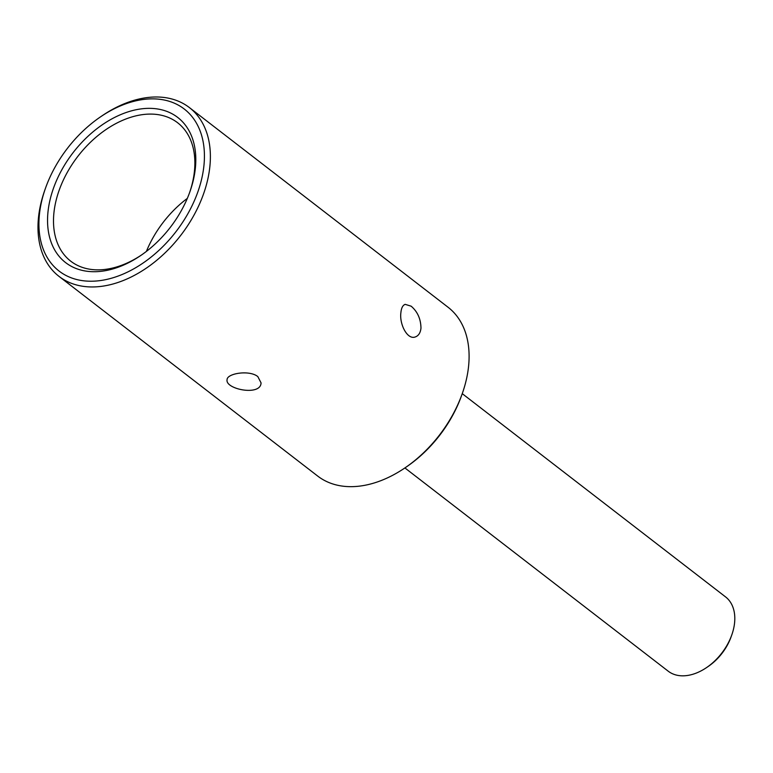 <?xml version="1.0" encoding="UTF-8"?>
<svg xmlns="http://www.w3.org/2000/svg" width="773" height="773" viewBox="0 0 773 773"><rect width="100%" height="100%" fill="white"/><g stroke="black" fill="none" stroke-linecap="round" stroke-linejoin="round"><path stroke-width="1.16" d="M195.463 167.113A91.716 61.299 127.7 0 1 189.878 191.83A91.716 61.299 127.7 0 1 140.686 255.554A91.716 61.299 127.7 0 1 48.284 230.741A91.716 61.299 127.7 0 1 120.037 114.887A91.716 61.299 127.7 0 1 195.463 167.113M204.043 164.446A102.384 68.43 127.7 0 1 101.234 280.444A102.384 68.43 127.7 0 1 45.549 188.042A102.384 68.43 127.7 0 1 100.461 116.897A102.384 68.43 127.7 0 1 204.043 164.446M411.149 306.185C417.546 311.645 420.821 318.978 420.976 328.187C420.415 332.892 418.522 335.811 415.304 336.941C407.313 340.12 399.293 324.071 400.887 312.669C401.342 308.002 402.772 305.219 405.178 304.349L411.149 306.185M257.824 376.596L261.052 382.867C260.878 396.414 225.156 389.263 227.069 379.775C226.769 373.436 249.341 369.668 257.824 376.596M187.317 198.4A87.446 58.448 -52.3 0 0 146.387 251.418M59.028 276.396L317.742 476.1A106.645 71.28 -52.3 0 0 405.004 467.868A106.645 71.28 -52.3 0 0 462.206 393.766A106.645 71.28 -52.3 0 0 468.699 365.02A106.645 71.28 -52.3 0 0 448.069 307.258L189.356 107.553A106.645 71.28 127.7 0 1 209.985 165.316A106.645 71.28 127.7 0 1 150.368 265.274A106.645 71.28 127.7 0 1 59.028 276.396A106.645 71.28 127.7 0 1 44.892 189.897L45.549 188.042M100.461 116.897L102.094 115.786A106.645 71.28 127.7 0 1 189.356 107.553M405.004 467.868L406.627 466.757A102.384 68.43 -52.3 0 0 461.549 395.621L462.206 393.766M141.507 254.993A87.446 58.448 127.7 0 1 70.758 261.197A87.446 58.448 127.7 0 1 61.386 184.515A87.446 58.448 127.7 0 1 130.995 117.216A87.446 58.448 127.7 0 1 177.626 122.752A87.446 58.448 127.7 0 1 194.545 170.118A87.446 58.448 127.7 0 1 189.54 192.767M404.897 467.936L668.21 671.186A46.921 31.364 -52.3 0 0 706.599 667.563A46.921 31.364 -52.3 0 0 731.77 634.962A46.921 31.364 -52.3 0 0 725.557 596.901L462.244 393.65M706.599 667.563L708.232 666.452A42.66 28.514 -52.3 0 0 731.113 636.817L731.77 634.962"/></g></svg>
